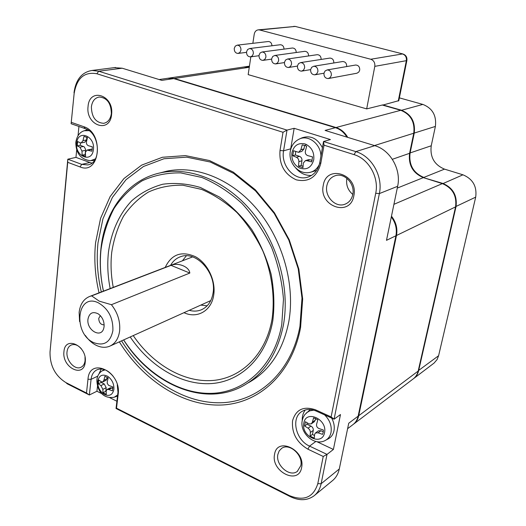 <?xml version="1.0" encoding="UTF-8"?>
<svg xmlns="http://www.w3.org/2000/svg" width="526" height="526" viewBox="0 0 526 526"><rect width="100%" height="100%" fill="white"/><g stroke="black" fill="none" stroke-linecap="round" stroke-linejoin="round"><path stroke-width="0.79" d="M315.462 432.977L314.601 434.423L314.272 438.125L310.07 436.153L312.49 434.397L313.266 430.38C313.437 428.519 312.668 427.099 310.951 426.106L307.02 424.285L304.58 426.001L305.396 421.714L308.894 423.871L311.28 423.864L312.359 422.247L313.601 417.854L317.842 419.794L316.593 424.199C316.29 426.172 317.073 427.612 318.934 428.519L323.398 430.044L323.22 432.319L322.543 434.358L318.092 432.826L315.462 432.977L318.315 430.899M307.02 424.285L307.072 422.792M311.392 423.785L314.259 421.753L315.238 420.208L315.574 418.486M312.49 434.397L314.469 435.594M323.299 431.833L320.945 430.741L318.421 430.827M304.58 426.001L308.361 428.348L309.847 430.044L310.412 432.135L310.07 436.153M80.3 145.294L77.276 145.932L77.69 141.56L80.34 142.829L80.3 145.294L84.265 146.899L85.521 149.252L85.56 150.291L81.971 151.067L82.135 155.052L85.449 154.585M81.293 142.914L84.857 142.178L86.586 139.916L82.99 140.646L83.969 136.379L87.415 137.602L86.435 141.875C86.231 143.795 86.928 145.091 88.506 145.755L92.333 146.807L91.886 151.205L87.02 150.081L90.551 149.318M82.135 155.052L85.56 156.307L85.396 152.31L87.02 150.081M92.247 149.594L90.689 149.285M326.041 440.038L327.803 439.085C331.051 437.474 333.116 434.7 333.977 430.761C334.74 426.586 333.964 422.358 331.65 418.085M310.327 409.517L304.738 414.698L303.213 417.342L302.292 420.307M305.251 409.984C303.088 412.897 302.082 416.428 302.233 420.59M316.862 441.676L333.399 449.454L327.021 454.392L309.564 446.114L315.843 441.465M347.607 428.683L352.736 424.791C355.523 422.753 357.325 419.88 358.147 416.158L395.914 235.766L386.485 240.336L397.643 186.296L379.364 193.581L334.082 419.189L340.473 414.541L333.399 449.454M316.336 411.128C310.958 408.827 306.152 408.939 301.924 411.463C290.681 417.808 295.665 440.157 309.564 446.114L307.901 449.171C296.671 442.498 291.555 433.016 292.561 420.741C295.914 409.465 303.568 405.822 315.508 409.813L316.336 411.128L334.082 419.189L331.117 416.901L375.715 193.279C379.226 177.499 368.719 158.832 354.064 154.631L324.029 145.183L323.523 141.514L355.839 151.619L374.775 145.669L325.081 130.428L335.404 127.686L173.711 78.598L167.827 78.262M307.901 449.171L323.227 456.469L327.021 454.392L321.13 483.729L339.29 468.975L348.731 423.233L358.147 416.158M395.914 235.766C397.143 229.001 395.605 222.728 391.318 216.942M397.643 186.296C401.463 169.655 390.358 150.015 374.775 145.669M375.715 193.279L379.364 193.581C383.204 176.447 371.77 156.156 355.839 151.619L354.064 154.631M289.431 495.61L290.299 496.649L116.036 408.492L116.502 408.183L289.431 495.61C303.91 501.442 313.365 497.471 317.796 483.696L323.227 456.469M290.299 496.649C299.314 500.943 307.204 500.686 313.983 495.867C317.658 492.961 320.038 488.91 321.13 483.729L317.796 483.696M314.726 495.262L332.208 480.876C335.831 478.002 338.192 474.038 339.29 468.975M331.117 416.901L315.508 409.813M173.711 78.598L161.844 80.373L122.177 68.209L98.697 71.22L287.005 130.1L283.008 132.282L96.883 73.752C84.331 71.529 76.75 78.144 74.133 93.582L71.115 123.728L74.133 93.582M71.115 123.728L85.271 128.673L83.917 126.746L71.444 122.4M83.917 126.746C104.523 133.006 99.993 175.599 79.998 166.906L81.767 164.375L87.638 164.934C101.88 163.297 100.032 132.887 85.271 128.673M67.716 162.324L50.023 351.979L67.808 159.194L75.961 157.386L89.861 162.501L81.767 164.375L67.808 159.194L67.716 162.324L79.998 166.906M50.023 351.979C49.845 365.609 55.151 375.827 65.941 382.619L86.494 393.007L89.361 394.993L67.229 383.802L65.941 382.619M102.149 393.856L96.929 391.239L89.361 394.993L91.07 379.338L87.98 379.226L86.494 393.007M87.98 379.226C89.499 356.319 121.526 371.685 118.172 394.23L117.278 384.73M116.502 408.183L118.172 394.23M320.715 163.711C316.849 177.177 308.69 182.548 296.237 179.826C284.408 174.343 278.997 164.559 280.016 150.495L283.573 150.817L287.005 130.1L294.152 128.305L330.413 139.568L323.523 141.514L319.769 162.554L320.715 163.711L324.029 145.183M283.008 132.282L280.016 150.495M99.046 292.85C95.061 275.854 93.911 259.121 95.587 242.637L100.571 218.349L110.112 196.619L123.958 178.544L141.632 165.131L162.435 157.261L185.435 155.604L209.48 160.548L233.255 172.087L255.36 189.794L274.427 212.78L289.228 239.744L298.834 269.062L302.667 298.932L300.576 327.553C291.976 374.144 258.338 404.073 220.401 405.053C182.325 405.973 143.039 380.173 119.33 341.861M63.948 351.69C64.948 335.095 87.454 345.792 85.238 362.066C83.923 378.648 61.792 367.575 63.948 351.69M274.565 454.385C276.978 436.324 305.639 449.934 301.622 467.575C298.735 485.597 270.66 471.552 274.565 454.385M323.247 185.481C326.225 163.75 358.679 174.172 353.853 195.751C350.283 217.527 318.572 206.422 323.247 185.481M111.591 114.458C109.98 134.051 85.541 125.497 88.052 106.561C89.275 87.027 114.175 95.022 111.591 114.458M168.537 78.157L174.422 78.492L249.265 67.282M358.706 415.737L396.479 235.497L455.562 206.882L418.17 371.073L358.706 415.737C357.89 419.446 356.095 422.319 353.314 424.35M391.469 216.179C396.065 222.044 397.735 228.481 396.479 235.497M250.836 56.828L248.167 74.62L366.681 108.895L382.264 105.022L400.753 110.289L336.015 127.522C340.966 129.113 344.872 132.401 347.739 137.378M336.015 127.522L174.422 78.492M116.904 401.253L109.77 397.676M96.883 73.752L98.697 71.22L92.083 70.451C81.826 72.161 75.797 79.597 74.002 92.773M113.274 376.392C108.139 370.021 102.787 367.786 97.231 369.686C93.733 371.336 91.682 374.551 91.07 379.338L97.783 376.116M117.929 392.659L116.036 408.492M294.152 128.305L290.707 148.819L283.573 150.817C280.614 165.545 294.698 181.306 307.434 177.236C314.002 175.151 318.118 170.26 319.769 162.554M121.545 340.861C144.972 378.516 183.705 403.784 221.163 402.752C258.49 401.667 291.509 372.145 299.945 326.35L301.996 298.189L298.222 268.806L288.781 239.968L274.217 213.451L255.465 190.839L233.715 173.409L210.315 162.034L186.638 157.149L163.981 158.753L143.473 166.486L126.036 179.675L112.367 197.467L102.938 218.862L98 242.802C96.343 258.937 97.448 275.328 101.314 291.976M81.385 348.83C78.15 345.148 74.837 343.846 71.451 344.938C68.919 346.036 67.446 348.33 67.026 351.815C65.862 360.297 74.718 370.343 80.82 367.339C83.233 366.227 84.66 363.985 85.087 360.606L85.015 357.134M300.813 465.615C303.377 455.089 289.208 442.524 281.594 448.408L279.181 450.94L277.866 454.444C275.374 465.01 289.681 477.595 297.321 471.381L300.813 465.615M77.276 145.932L79.913 147.208L81.971 151.067M326.837 185.777C324.476 196.435 335.437 207.888 344.714 204.312C348.994 202.714 351.684 199.433 352.788 194.475C355.214 183.982 344.596 172.548 335.437 175.651C330.821 177.17 327.954 180.549 326.837 185.777M91.386 106.883C91.669 117.239 95.771 122.716 103.694 123.314C107.961 122.407 110.513 119.159 111.348 113.577C111.131 103.313 107.107 97.79 99.276 97.008C94.831 97.856 92.195 101.143 91.386 106.883M374.446 145.564L413.765 133.223C415.007 121.94 410.675 114.293 400.753 110.289M413.765 133.223L409.583 153.309C408.255 165.019 412.838 173.126 423.345 177.624L442.359 183.613L393.921 204.325M455.562 206.882C456.949 195.751 452.551 187.999 442.359 183.613M353.893 423.91L412.995 379.068C415.632 377.149 417.355 374.479 418.17 371.073M249.291 67.131L244.064 66.96M346.884 137.115C344.017 132.361 340.19 129.218 335.404 127.686M346.89 178.321L346.812 178.715C345.937 185.067 347.936 190.3 352.795 194.429M91.649 295.868L171.022 265.36C178.196 262.29 189.215 266.728 189.82 273.053L111.42 304.699L99.217 301.148L91.649 295.868L90.064 296.296C83.818 298.696 80.182 304.048 79.137 312.339L79.584 321.564M122.177 68.209L114.221 67.65M290.707 148.819L290.53 150.114M295.75 168.018C300.168 173.264 305.428 175.743 311.524 175.447M322.418 147.707C317.474 138.423 310.721 135.11 302.167 137.759L301.641 137.996M310.057 172.377L316.626 170.47M101.209 368.956L98.973 373.894M97.507 386.077L96.929 391.239M114.951 396.972L117.528 396.025M75.961 157.386L76.684 149.864M78.052 135.609L78.926 126.457M89.861 162.501L91.872 163.053M248.561 382.665C269.595 370.876 283.008 350.566 288.794 321.741C295.342 285.085 283.001 240.5 257.477 209.789C231.907 179.083 195.915 164.783 166.387 171.266L160.529 172.817M100.334 315.626L98.724 318.401C99 322.688 100.808 324.838 104.155 324.851M370.764 59.247C373.808 60.418 375.156 62.791 374.801 66.361L406.355 60.681C406.716 57.295 405.441 55.052 402.515 53.954L370.764 59.247L259.588 29.962L295.257 26.425L258.397 29.837C256.149 30.127 254.762 31.593 254.222 34.229L252.855 43.323M258.397 29.837L259.588 29.962M374.801 66.361L366.681 108.895M346.66 66.572C346.772 63.403 345.444 61.726 342.676 61.529L342.36 61.581M321.123 59.438C321.103 56.453 319.815 54.868 317.25 54.684L316.954 54.724M296.23 52.508C296.112 49.687 294.856 48.188 292.476 48.011L292.2 48.05M271.962 45.775C271.764 43.106 270.548 41.685 268.326 41.515L268.069 41.547M284.02 49.115C283.856 46.373 282.626 44.914 280.325 44.743L280.056 44.776M308.598 55.947C308.525 53.047 307.25 51.502 304.784 51.324L304.501 51.364M333.813 62.975C333.852 59.905 332.544 58.274 329.881 58.084L329.578 58.13M328.559 78.499L356.97 73.213L358.85 72.003L359.699 70.122C359.83 66.907 358.476 65.204 355.642 65.027L355.313 65.079M382.632 105.128L398.807 100.644M98.178 302.733C108.33 308.598 113.228 317.901 112.886 330.644C110.414 342.301 104.063 346.312 93.838 342.676C72.641 333.727 76.73 292.331 98.178 302.733M85.317 335.437C88.48 340.026 92.208 343.366 96.508 345.457C101.091 347.581 105.424 347.864 109.5 346.299C115.148 343.82 118.521 338.705 119.619 330.953C120.428 321.412 117.692 312.668 111.42 304.699M88.973 130.652L84.298 130.737L87.138 129.797M91.511 160.634L94.496 160.351M123.623 339.921C151.508 384.618 204.404 407.466 243.183 385.834C264.282 374.012 277.721 353.59 283.501 324.568C290.036 287.669 277.577 242.729 251.901 211.761C226.173 180.793 190.011 166.354 160.391 172.85C127.535 179.82 104.733 210.939 100.946 248.555C99.493 262.5 100.321 276.702 103.438 291.161M85.153 154.388L85.56 150.291M86.586 139.916L86.849 137.253M200.807 305.087L207.139 305.823M189.228 310.314C193.483 311.504 197.506 311.339 201.3 309.814C207.691 306.967 211.603 301.398 213.043 293.107C216.797 273.204 196.237 250.415 180.642 256.681C176.328 258.174 172.969 261.074 170.555 265.374M249.324 66.92L244.643 66.874M413.508 378.687C416.112 376.761 417.815 374.111 418.624 370.731L456.016 206.665C457.396 195.547 453.004 187.795 442.82 183.416L423.66 177.722M413.804 133.025L414.251 133.071L410.07 153.138C408.735 164.842 413.318 172.936 423.818 177.433L444.509 169.129L462.965 174.81L442.662 183.712M409.629 153.099L431.235 145.781L435.39 126.431L414.251 133.071C415.494 121.795 411.161 114.162 401.253 110.158L382.77 104.898M399.365 97.862L422.838 104.411L401.114 110.394M317.888 71.549C317.993 68.229 316.619 66.46 313.759 66.243L311.714 67.282L310.616 69.537C310.524 72.877 311.911 74.639 314.791 74.823L316.803 73.778L317.888 71.549M291.535 64.251C291.634 61.009 290.306 59.26 287.558 59.017L285.539 60.036L284.467 62.292C284.382 65.546 285.723 67.289 288.485 67.506L290.477 66.48L291.535 64.251M265.906 57.143C265.985 53.974 264.703 52.258 262.066 51.989L260.074 52.981L259.022 55.237C258.95 58.419 260.245 60.135 262.901 60.378L264.861 59.379L265.906 57.143M240.954 50.233C241.02 47.13 239.784 45.433 237.239 45.151L235.28 46.124L234.254 48.372C234.201 51.489 235.444 53.179 238.002 53.448L239.935 52.462L240.954 50.233M186.342 255.807L182.41 260.824M246.556 51.785C246.49 54.934 247.759 56.63 250.363 56.887L252.316 55.901L253.341 53.665C253.414 50.529 252.158 48.826 249.567 48.543L247.595 49.529L246.556 51.785M271.659 58.741C271.58 61.963 272.895 63.685 275.604 63.916L277.583 62.91L278.635 60.674C278.721 57.465 277.419 55.736 274.723 55.48L272.718 56.486L271.659 58.741M87.974 319.144C86.336 330.236 101.327 338.869 103.8 328.119L104.089 326.587C104.332 321.235 102.386 316.994 98.257 313.864C92.76 311.182 89.328 312.944 87.974 319.144M304.62 67.874C304.718 64.593 303.37 62.837 300.57 62.607L298.538 63.633L297.453 65.888C297.361 69.182 298.729 70.938 301.549 71.141L303.548 70.109L304.62 67.874M331.341 75.277C331.452 71.917 330.045 70.136 327.126 69.938L325.068 70.984L323.97 73.232C323.865 76.618 325.285 78.394 328.224 78.558L330.249 77.506L331.341 75.277M133.229 335.588C152.803 364.439 183.692 382.665 212.596 380.489C241.408 378.253 265.926 354.465 272.047 319.17C275.105 297.42 271.968 273.619 262.974 251.257C255.991 236.792 247.319 223.885 236.943 212.524C225.858 202.385 214.069 194.679 201.57 189.399L182.897 185.224C170.621 184.942 159.174 187.197 148.556 191.997C138.667 198.118 130.31 206.212 123.485 216.265C117.686 227.212 113.761 239.277 111.716 252.46C110.473 263.868 110.993 275.506 113.268 287.387M165.197 267.432C171.489 254.229 181.562 250.652 195.429 256.695C207.638 263.322 215.949 280.634 213.734 294.908C211.649 310.761 197.217 319.012 183.988 312.681M82.99 140.646L81.168 142.94L80.34 142.829M123.649 339.914C145.169 373.184 179.951 394.921 213.03 393.297C246.004 391.614 274.592 364.965 281.772 324.483L283.468 299.333C282.107 281.765 278.149 264.46 271.587 247.411C263.644 230.98 253.775 216.337 241.98 203.483C229.375 192.029 215.989 183.357 201.826 177.466L180.714 172.896C166.86 172.686 153.973 175.342 142.066 180.859C130.987 187.867 121.651 197.053 114.063 208.427C107.62 220.782 103.28 234.359 101.051 249.166C99.611 262.908 100.42 276.9 103.464 291.148M414.015 378.299L434.055 363.098L437.086 359.567L438.599 355.727L418.249 370.718M455.621 206.633L475.695 197.138L438.599 355.727M475.695 197.138C477.082 186.421 472.841 178.978 462.965 174.81M431.235 145.781C429.88 157.057 434.305 164.842 444.509 169.129M435.39 126.431C436.652 115.575 432.471 108.231 422.838 104.411M312.161 160.437L310.038 159.746L306.96 160.686L305.356 160.647L303.292 163.132L302.969 167.689L298.538 166.229L301.148 165.42L301.957 160.739C302.128 158.602 301.313 157.136 299.511 156.334L295.362 154.986L295.691 151.633M295.362 154.986L292.732 155.749L296.394 157.248C298.064 158.096 298.886 159.575 298.853 161.679L298.538 166.229M292.732 155.749L293.58 150.752L298.61 152.33L300.892 149.765L304.002 148.878L304.613 145.334M306.96 160.686L311.668 161.909L312.549 156.873L307.835 155.65C305.869 154.881 305.041 153.395 305.356 151.192L306.671 146.294L305.488 145.669L302.2 144.874L300.892 149.765M112.873 388.241L110.407 387.787M102.984 392.685L105.779 391.285L106.193 387.701L104.233 383.96L101.15 382.435L98.342 383.809L100.9 385.604L102.866 389.358L102.984 392.685L106.272 394.336L106.16 391.002L107.054 389.464L108.744 389.503L112.4 390.792L112.853 386.945L108.639 385.367L107.297 383.513L107.212 381.883L108.159 377.99L104.845 376.366L103.905 380.252L102.767 381.922L106.213 380.239L107.376 377.431M101.15 382.435L101.117 381.633M105.779 391.285L106.16 391.574M298.867 152.257L301.812 151.409L304.002 148.878M301.148 165.42L303.035 166.341M310.038 159.746L308.269 159.759M110.171 288.57C107.745 276.222 107.172 264.118 108.448 252.25C111.256 231.894 119.238 213.97 131.763 200.754C140.863 192.884 151.232 187.374 162.863 184.218C175.007 182.581 187.526 183.673 200.432 187.493L219.276 196.948C231.374 205.692 242.21 216.567 251.79 229.566C260.344 243.512 266.794 258.404 271.127 274.25C274.092 290.234 274.651 305.731 272.803 320.742C266.485 357.069 241.184 381.435 211.557 383.559C181.832 385.63 150.173 366.701 130.205 336.956M102.767 381.922L101.334 381.771L98.77 379.982L98.342 383.809M303.831 423.114C300.74 436.278 322.254 446.456 324.516 432.707C327.672 419.275 305.816 409.346 303.831 423.114M320.945 430.741L318.092 432.826M313.266 430.38L310.386 432.457M310.951 426.106L308.065 428.164M315.238 420.208L312.359 422.247M302.226 420.636C299.596 432.898 314.107 446.291 324.996 440.61C328.165 439.039 330.17 436.337 331.012 432.49C331.972 426.007 329.848 420.142 324.647 414.902M313.772 410.168L309.729 410.852L306.356 412.91M91.642 149.377L88.066 150.153M79.913 147.208L83.509 146.452M392.357 159.299L409.583 153.309M397.268 188.091L423.345 177.624M171.022 265.36L189.82 273.053M398.787 100.736L406.887 60.437L406.355 60.681L398.248 101.045M302.167 137.759L299.498 138.976C308.644 134.564 320.814 144.131 320.932 156.025M104.293 369.502L102.11 370.876L105.226 369.831M295.816 26.491L293.758 26.346M295.257 26.425L402.831 53.948L295.257 26.425M291.943 152.744C293.83 145.518 298.157 142.572 304.909 143.914L306.033 144.334C311.865 147.563 314.43 152.718 313.739 159.799C311.458 167.584 306.73 170.332 299.557 168.05C293.83 164.822 291.292 159.72 291.943 152.744M117.653 394.967L114.241 397.242C101.433 399.273 96.83 388.379 96.883 379.857M104.694 394.625C109.651 396.525 112.722 394.743 113.899 389.293C114.129 383.829 112.064 379.496 107.685 376.307C102.333 373.776 99.006 375.439 97.718 381.278C97.501 386.676 99.552 390.969 103.865 394.158L104.694 394.625M75.797 142.461C75.948 153.368 80.84 159.463 90.472 160.739L95.423 158.885M305.488 145.669L306.033 144.334M103.859 393.317L103.865 394.158M93.28 150.462L93.444 149.358C95.186 136.287 78.598 129.343 76.77 142.211L76.618 143.309C74.922 156.137 91.254 163.316 93.28 150.462M299.511 156.334L296.394 157.248M301.957 160.739L298.853 161.679M107.238 378.621L103.905 380.252M104.233 383.96L100.9 385.604M106.193 387.701L102.866 389.358M112.064 387.833L108.744 389.503M77.421 142.697L76.77 142.211M319.354 164.421C316.889 169.425 313.108 172.186 308.012 172.686C297.519 173.751 288.241 162.133 290.286 151.337M245.057 66.815L169.582 77.999M159.148 79.551L168.872 78.104M115.641 67.473L92.083 70.451M88.44 164.743L87.638 164.934M308.92 176.749L307.434 177.236M297.683 471.105L297.321 471.381M345.766 203.897L344.714 204.312M202.457 309.288L201.3 309.814M313.759 66.243L342.676 61.529M210.768 300.596L110.526 345.838M287.558 59.017L317.25 54.684M262.066 51.989L292.476 48.011M237.239 45.151L268.326 41.515M250.632 56.854L258.976 55.723M275.894 63.876L284.428 62.587M300.57 62.607L329.881 58.084M327.126 69.938L355.642 65.027M299.498 138.976C294.494 141.356 291.437 145.413 290.326 151.14M249.436 66.164L245.635 66.73M406.887 60.437C407.255 57.163 405.901 55 402.831 53.948M305.356 160.647L308.525 159.68M107.054 389.464L110.493 387.741M263.178 60.339L271.613 59.136M166.387 171.266L160.391 172.85M301.858 71.089L310.603 69.623M81.162 367.181L80.82 367.339M274.723 55.48L304.784 51.324M104.319 123.196L103.694 123.314M315.113 74.764L323.977 73.206M288.787 67.453L297.427 66.085M249.567 48.543L280.325 44.743M192.601 256.905L90.064 296.296M238.258 53.409L246.503 52.35M84.298 130.737C79.788 132.052 76.96 135.886 75.816 142.23M102.11 370.876C99.144 372.842 97.415 375.715 96.922 379.489"/></g></svg>
